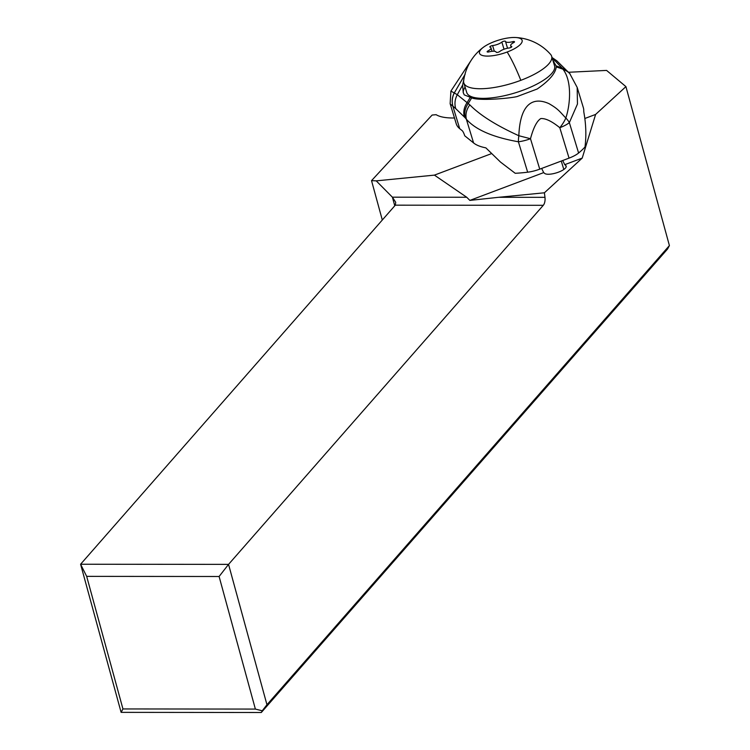 <?xml version="1.0" encoding="UTF-8"?>
<svg xmlns="http://www.w3.org/2000/svg" width="750" height="750" viewBox="0 0 750 750"><rect width="100%" height="100%" fill="white"/><g stroke="black" fill="none" stroke-linecap="round" stroke-linejoin="round"><path stroke-width="1.12" d="M382.303 220.013L371.531 180.638L376.219 180.862L392.4 197.184L395.709 202.284L395.325 205.162L80.597 564.234L121.116 712.359L261.309 712.5L667.584 248.991L669.403 245.578L266.953 704.728L228.553 564.375L543.281 205.312A7.125 3.497 -89.9 0 0 544.969 197.334L498.769 197.287L469.866 200.4L543.694 172.603L544.688 173.428A11.475 3.609 163.1 0 0 550.087 174.169A11.475 3.609 163.1 0 0 561.366 170.906A11.475 3.609 163.1 0 0 566.203 166.134A11.475 3.609 163.1 0 0 565.753 165.497L566.184 166.912M371.531 180.638L432.122 115.05L436.125 114.684A57.028 17.925 163.1 0 0 454.481 117.994M568.65 72.263L606.581 70.416L625.922 86.616L595.613 114.431L582.206 158.1L564.75 164.672L562.706 160.5M469.866 200.4L466.716 197.259L434.419 175.125L376.219 180.862M434.419 175.125L491.625 153.581M584.831 118.491L595.613 114.431M582.206 158.1L544.406 192.787L498.769 197.287M564.75 164.672L565.753 165.497M541.641 168.431L543.694 172.603M219.103 576.497L86.672 576.366L80.597 564.234L228.553 564.375L219.103 576.497L255.375 709.078L262.228 710.794L266.953 704.728M544.406 192.787L544.969 197.334M625.922 86.616L669.403 245.578M261.309 712.5L262.228 710.794M121.116 712.359L122.944 708.947L255.375 709.078M86.672 576.366L122.944 708.947M551.644 56.231L554.559 65.85A45.891 14.419 163.1 0 1 523.734 89.944A45.891 14.419 163.1 0 1 466.725 92.475L463.809 82.856A45.891 14.419 -16.9 0 0 520.819 80.325A45.891 14.419 -16.9 0 0 551.644 56.231A45.891 14.419 -16.9 0 0 550.603 54.413A49.903 49.903 0 0 0 515.428 37.5A22.275 7.003 -16.9 0 0 494.466 41.55A22.275 7.003 -16.9 0 0 483.525 47.175A22.275 7.003 -16.9 0 0 483.403 55.734A22.275 7.003 -16.9 0 0 507.178 52.012A22.275 7.003 -16.9 0 0 515.428 37.5M483.525 47.166A49.903 49.903 0 0 0 463.659 80.775A45.891 14.419 -16.9 0 0 463.809 82.856M490.087 47.175A2.025 0.638 163.1 0 1 489.844 46.978A2.025 0.638 163.1 0 1 491.203 45.909A2.025 0.638 163.1 0 1 492.6 45.562A7.491 2.353 -16.9 0 0 497.784 44.278A7.491 2.353 -16.9 0 0 501.853 42.084A2.025 0.638 163.1 0 1 502.959 41.484A2.025 0.638 163.1 0 1 505.472 41.381L505.472 41.381A7.491 2.353 -16.9 0 0 505.481 41.4A7.491 2.353 -16.9 0 0 512.587 41.691A2.025 0.638 163.1 0 1 514.509 41.766A2.025 0.638 163.1 0 1 513.694 42.6A7.491 2.353 -16.9 0 0 510.656 45.656A7.491 2.353 -16.9 0 0 511.556 46.387A2.025 0.638 163.1 0 1 511.8 46.584A2.025 0.638 163.1 0 1 510.441 47.653A2.025 0.638 163.1 0 1 509.044 48A7.491 2.353 -16.9 0 0 503.859 49.284A7.491 2.353 -16.9 0 0 499.791 51.478A2.025 0.638 163.1 0 1 498.684 52.069A2.025 0.638 163.1 0 1 496.172 52.181L496.172 52.181A7.491 2.353 -16.9 0 0 496.163 52.163A7.491 2.353 -16.9 0 0 489.056 51.872A2.025 0.638 163.1 0 1 487.134 51.797A2.025 0.638 163.1 0 1 487.95 50.962A7.491 2.353 -16.9 0 0 490.988 47.906A7.491 2.353 -16.9 0 0 490.087 47.175M471.684 59.541L450.909 91.078L457.303 94.697L462.619 85.116L464.541 75.938M465.188 74.138L454.134 93.197M552.103 57.759L562.031 67.959L556.116 65.878L556.256 66.881C555.487 73.416 549.131 80.794 537.178 89.016L517.059 96.572C509.1 98.475 478.894 101.034 471.703 97.866L464.231 94.875L463.209 92.494L462.619 85.116M552.263 58.294L556.753 60.769M552.928 60.469L556.116 65.878M450.197 103.913L455.719 108.619C454.35 103.884 454.875 99.253 457.294 94.716L469.838 104.878C479.906 115.144 496.238 125.428 518.841 135.731C520.116 102.778 533.672 96.75 548.972 103.641C558.469 109.125 559.462 111.366 565.819 118.012A17.822 11.306 30.7 0 1 569.353 122.616A17.822 5.513 -16.9 0 1 559.8 127.716A17.822 6.506 -50.6 0 0 565.819 118.012L565.819 118.012C570.366 104.578 572.072 81.375 563.297 69.684L562.031 67.959L568.5 72.131M553.866 61.209A49.013 15.15 -16.9 0 0 553.022 60.797M465.103 87.122A49.013 15.15 -16.9 0 0 463.397 93.066M465.169 74.212L454.153 93.206C452.044 97.659 451.688 102.188 453.084 106.791M455.719 108.619L465.225 117.853A17.822 15.478 -41 0 1 468.309 103.416L471.703 97.866M454.088 93.178C451.978 97.641 451.631 102.169 453.038 106.762L459.703 128.653L462.234 130.706A4.453 0.863 69.4 0 1 464.728 135.778L473.588 142.95L466.359 119.212C465.272 114.281 466.434 109.5 469.838 104.878M465.225 117.853L466.359 119.212C475.519 129.722 492.863 137.25 518.4 141.778A17.822 6.309 -79.3 0 1 518.841 135.731L530.484 138.722A17.822 5.513 -16.9 0 1 518.4 141.778L527.663 172.2A89.109 27.544 163.1 0 1 515.203 173.287L500.55 162.112L485.85 147.853A89.109 27.544 163.1 0 1 473.588 142.95M556.256 66.881L562.931 69.178A17.822 15.159 -39.4 0 1 569.766 73.584L577.181 87.422L583.369 107.756A89.109 27.544 163.1 0 1 583.725 111.009L583.875 112.378C586.041 124.359 586.406 135.9 584.991 147.009A89.109 27.544 163.1 0 1 578.606 153.019A17.822 5.513 163.1 0 1 569.053 158.119L539.747 169.153A17.822 5.513 163.1 0 1 527.663 172.2M570.216 74.138A17.822 15.019 141.3 0 0 563.297 69.684M577.181 87.422L577.463 104.034L569.353 122.616L578.606 153.019M459.703 128.653A89.109 27.544 163.1 0 1 456.253 123.816L450.188 103.875M466.716 197.259L392.4 197.184L394.762 205.8M395.325 205.162L543.281 205.312M507.178 52.012A49.903 9.712 69.4 0 1 520.819 80.325M487.95 50.962L488.278 52.022M511.556 46.387L511.706 46.884M512.587 41.691L512.981 42.984M505.481 41.419L507.553 48.225L505.481 41.4M501.853 42.084L504.019 49.219M492.6 45.562L494.325 51.244M470.241 97.416L467.241 102.394A17.822 15.619 -41.8 0 0 464.316 116.822M539.747 169.153L530.484 138.722C533.419 127.763 536.85 121.041 540.788 118.566C545.55 118.209 551.887 121.266 559.8 127.716L569.053 158.119M552.038 57.516L556.959 60.919M556.763 60.759L569.766 73.584A17.822 15.159 -39.4 0 1 570 73.875M492.019 51.3L490.988 47.906M511.153 47.316L510.656 45.656M450.909 91.078L450.131 103.706M561.253 161.053L563.822 169.481"/></g></svg>
